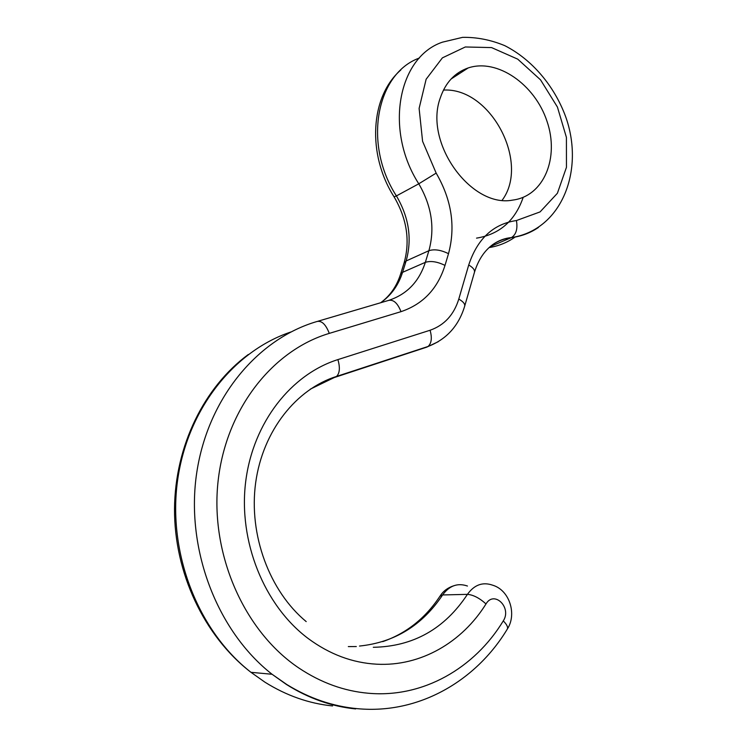 <?xml version="1.0" encoding="UTF-8"?>
<svg xmlns="http://www.w3.org/2000/svg" width="747" height="747" viewBox="0 0 747 747"><rect width="100%" height="100%" fill="white"/><g stroke="black" fill="none" stroke-linecap="round" stroke-linejoin="round"><path stroke-width="1.12" d="M443.447 90.088C490.564 87.184 530.183 162.659 502.189 200.196M440.263 97.988C445.473 82.646 454.774 72.627 468.164 67.949C497.343 58.117 534.917 84.495 546.972 121.201C559.615 157.776 543.9 196.237 512.703 200.093C471.254 208.301 423.67 142.78 440.263 97.988M355.647 708.931C331.565 706.503 308.492 698.352 286.418 684.467L272.076 674.27C216.387 630.683 185.293 547.644 196.788 472.384C208.236 396.993 258.527 338.456 317.083 321.481C321.77 320.519 325.841 324.478 329.287 333.386L400.999 311.658C397.637 303.114 393.482 299.37 388.543 300.425L317.933 321.229M332.564 705.943C309.006 703.562 286.465 695.644 264.942 682.188L250.973 672.319C197.61 630.757 167.505 552.369 177.59 480.33C187.665 408.198 234.763 350.679 290.891 331.985M457.379 73.439L458.957 73.906M523.189 197.348C515.113 220.767 499.566 234.362 476.539 238.134M419.412 58.014C376.264 73.439 362.874 144.096 396.405 195.91L394.08 196.825M515.299 236.902C507.53 242.448 498.791 246.006 489.08 247.584M464.718 306.046L474.429 272.403C474.989 270.041 473.094 267.575 468.714 264.998C477.398 238.76 493.3 223.941 516.429 220.542L540.081 211.905L557.393 193.268L566.45 167.319L566.413 137.373L557.421 107.036L540.557 79.873L517.736 59.153L491.582 47.593L465.306 46.977L442.392 57.864L426.135 79.229L419.114 108.399L422.587 141.304L436.164 173.108L418.778 183.809L396.405 195.91C409.02 217.377 412.251 239.068 406.107 260.983L404.034 263.084M382.707 641.645C406.312 633.391 425.388 618.245 439.955 596.209L442.616 594.948L467.435 594.36C473.234 594.827 479.425 598.02 485.998 603.931C462.272 642.14 420.869 666.613 376.684 664.195C352.425 662.869 329.595 654.316 308.212 638.536C263.971 605.425 238.218 541.127 245.688 481.619C253.13 422.027 291.517 374.182 337.905 359.596L430.076 330.249C444.344 325.225 453.915 314.832 458.789 299.071L468.714 264.998M485.998 603.931C494.197 589.953 512.097 607.675 503.282 620.888C474.747 667.958 423.26 698.156 368.43 693.253C344.199 691.134 321.098 682.786 299.127 668.192C243.83 631.252 209.907 553.518 218.124 480.844C226.248 408.058 273.299 350.026 329.287 333.386M359.512 646.052C394.593 642.411 422.298 625.379 442.616 594.948C449.405 585.639 457.678 582.669 467.445 586.031M436.164 173.108C451.646 199.748 455.763 226.602 448.508 253.681L444.997 265.4C437.611 288.828 422.951 304.244 400.999 311.658M448.508 253.681C440.917 249.937 434.38 248.938 428.899 250.693L406.107 260.983L402.558 272.338C398.431 285.298 391.129 295.429 380.653 302.75C390.027 295.887 396.666 286.372 400.551 274.214L404.09 262.907C410.243 240.917 406.938 218.946 394.173 196.993C366.982 154.554 370.073 96.69 400.831 69.975M400.551 274.214L402.558 272.338L425.342 262.337C419.058 281.74 406.798 294.43 388.543 300.425M444.997 265.4C437.378 261.665 430.823 260.647 425.342 262.337L428.899 250.693C435.062 228.218 431.691 205.92 418.778 183.809C384.182 129.987 398.086 57.043 442.429 42.168L462.608 37.35C476.829 37.117 490.9 39.89 504.823 45.679C532.004 59.508 554.153 85.802 565.479 116.205C585.05 170.027 561.791 229.955 511.462 237.574C516.168 234.53 517.82 228.862 516.429 220.542M538.456 227.443C530.379 232.943 521.322 236.351 511.284 237.658L511.462 237.574C504.944 238.162 498.856 240.394 493.207 244.269C484.542 250.432 478.285 259.816 474.429 272.403M490.2 246.603L511.284 237.658C504.655 238.498 498.501 240.786 492.843 244.53M503.282 620.888C506.718 624.361 508.091 627.041 507.409 628.927L507.166 629.319M373.304 647.294C413.231 646.557 444.605 628.909 467.435 594.36C474.298 584.78 482.702 581.717 492.647 585.19C509.603 590.149 517.017 614.211 507.409 628.927C476.371 680.629 419.142 714.393 357.664 708.698C332.994 706.466 309.351 698.398 286.736 684.485L272.076 674.27L250.973 672.319C203.94 636.099 174.2 572.445 174.518 508.978C174.994 445.445 204.482 386.834 248.256 354.526M310.294 389.159L336.561 376.423C339.754 373.22 340.202 367.608 337.905 359.596M328.624 379.317L428.05 346.477C431.551 343.284 432.224 337.877 430.076 330.249M438.237 341.706L426.742 347.15L327.69 379.7M306.205 621.607C269.555 591.279 248.471 534.88 255.67 482.702C262.851 430.487 296.568 388.898 336.561 376.423L428.05 346.477C446.463 339.381 458.667 325.963 464.662 306.242C465.194 304.001 463.233 301.611 458.789 299.071M440.226 595.807C443.279 591.11 447.686 587.796 453.457 585.863M348.326 646.585L356.31 646.547M468.164 67.949L451.067 79.014"/></g></svg>
